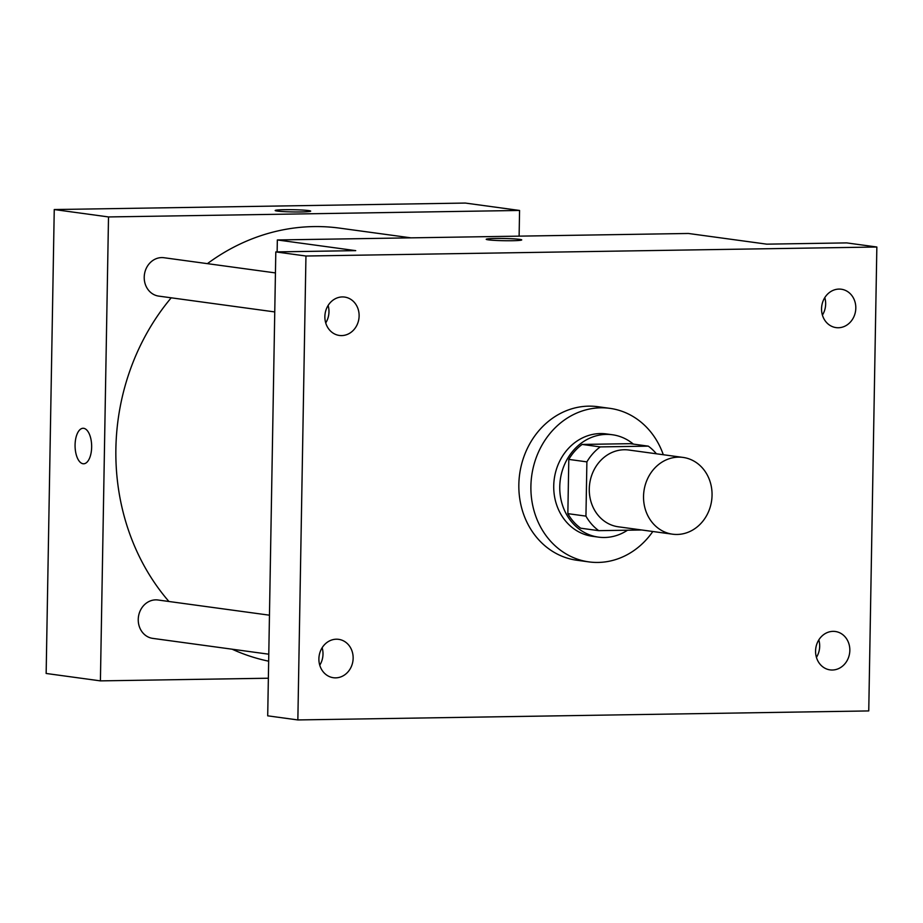 <?xml version="1.0" encoding="UTF-8"?>
<svg xmlns="http://www.w3.org/2000/svg" width="923" height="923" viewBox="0 0 923 923"><rect width="100%" height="100%" fill="white"/><g stroke="black" fill="none" stroke-linecap="round" stroke-linejoin="round"><path stroke-width="1.38" d="M643.539 496.343A38.743 34.174 -82.2 0 1 683.02 457.416A38.743 34.174 -82.2 0 1 711.656 500.416A38.743 34.174 -82.2 0 1 672.555 534.186A38.743 34.174 -82.2 0 1 643.539 496.343M672.555 534.186L618.295 526.791A38.743 34.174 -82.2 0 1 589.278 488.948A38.743 34.174 -82.2 0 1 628.759 450.02L683.02 457.416M568.799 459.4A50.004 44.108 -82.2 0 1 582.136 444.436L630.201 443.675L648.292 446.144L600.227 446.905A50.004 44.108 -82.2 0 0 586.89 461.869L568.799 459.4L567.853 513.649A50.004 44.108 -82.2 0 0 580.671 528.198L598.762 530.667L641.739 529.987M648.292 446.144A50.004 44.108 -82.2 0 1 656.391 453.781M586.89 461.869L585.943 516.119A50.004 44.108 -82.2 0 0 598.762 530.667M582.136 444.436L600.227 446.905M567.853 513.649L585.943 516.119M633.374 444.113A51.653 45.562 97.8 0 0 612.41 434.756A51.653 45.562 97.8 0 0 606.342 434.398A51.653 45.562 97.8 0 0 559.926 483.214A51.653 45.562 97.8 0 0 598.462 537.128A51.653 45.562 97.8 0 0 627.502 530.217M598.462 537.128L592.428 536.298A51.653 45.562 -82.2 0 1 553.731 485.844A51.653 45.562 -82.2 0 1 600.308 433.568A51.653 45.562 -82.2 0 1 606.388 433.937L612.41 434.756M652.815 531.498A77.486 68.348 -82.2 0 1 588.943 561.899A77.486 68.348 -82.2 0 1 530.898 486.202A77.486 68.348 -82.2 0 1 609.872 408.347A77.486 68.348 -82.2 0 1 663.291 454.727M588.943 561.899L576.887 560.249A77.486 68.348 -82.2 0 1 518.841 484.552A77.486 68.348 -82.2 0 1 597.816 406.697L609.872 408.347M832.373 670.017A19.371 17.087 -82.2 0 1 830.089 669.89A19.371 17.087 -82.2 0 1 815.77 648.384A19.371 17.087 -82.2 0 1 835.327 631.494A19.371 17.087 -82.2 0 1 849.771 651.719A19.371 17.087 -82.2 0 1 832.373 670.017M335.684 677.863A19.371 17.087 -82.2 0 1 333.399 677.724A19.371 17.087 -82.2 0 1 319.093 656.218A19.371 17.087 -82.2 0 1 338.637 639.339A19.371 17.087 -82.2 0 1 353.082 659.553A19.371 17.087 -82.2 0 1 335.684 677.863M341.66 335.591A19.371 17.087 -82.2 0 1 339.376 335.453A19.371 17.087 -82.2 0 1 325.069 313.947A19.371 17.087 -82.2 0 1 344.614 297.068A19.371 17.087 -82.2 0 1 359.059 317.281A19.371 17.087 -82.2 0 1 341.66 335.591M838.338 327.746A19.371 17.087 -82.2 0 1 836.065 327.607A19.371 17.087 -82.2 0 1 821.747 306.113A19.371 17.087 -82.2 0 1 841.291 289.222A19.371 17.087 -82.2 0 1 855.748 309.436A19.371 17.087 -82.2 0 1 838.338 327.746M876.85 247.006L305.951 256.017L297.852 719.94L868.751 710.929L876.85 247.006L846.703 242.899L766.771 244.157L688.396 233.473L277.338 239.957L355.724 250.641L275.804 251.91L305.951 256.017M488.267 239.842A17.756 1.119 -179 0 1 486.213 239.288A17.756 1.119 -179 0 1 503.993 238.48A17.756 1.119 -179 0 1 521.726 239.899A17.756 1.119 -179 0 1 508.227 240.753A17.756 1.119 -179 0 1 488.267 239.842M325.727 322.935A19.371 17.087 97.8 0 0 328.115 305.467M319.75 665.218A19.371 17.087 97.8 0 0 322.139 647.738M275.804 251.91L267.705 715.833L297.852 719.94M816.44 657.372A19.371 17.087 97.8 0 0 818.828 639.904M822.416 315.101A19.371 17.087 97.8 0 0 824.793 297.621M277.338 239.957L277.131 251.887M486.213 239.288A17.756 1.119 -179 0 1 503.993 238.492A17.756 1.119 -179 0 1 521.726 239.911M168.944 601.496A219.547 193.645 -82.2 0 1 115.883 448.728A219.547 193.645 -82.2 0 1 171.205 297.817M207.41 263.643A219.547 193.645 -82.2 0 1 339.641 228.131L410.931 237.846M268.651 661.191A219.547 193.645 -82.2 0 1 232.111 649.204M269.458 615.191L157.983 599.996A19.371 17.087 97.8 0 0 138.438 616.887A19.371 17.087 97.8 0 0 152.757 638.381L268.778 654.199M274.754 311.928L158.733 296.11A19.371 17.087 -82.2 0 1 144.219 277.188A19.371 17.087 -82.2 0 1 163.959 257.725L275.435 272.92M519.118 236.138L519.568 210.456L108.51 216.94L100.411 680.874L268.362 678.22M108.51 216.94L54.249 209.544L465.296 203.06L519.568 210.456M277.235 211.067A17.756 1.119 -179 0 1 275.181 210.513A17.756 1.119 -179 0 1 292.96 209.706A17.756 1.119 -179 0 1 310.693 211.136A17.756 1.119 -179 0 1 297.194 211.978A17.756 1.119 -179 0 1 277.235 211.067M54.249 209.544L46.15 673.467L100.411 680.874M83.647 463.784A17.756 8.295 89.1 0 1 75.075 444.898A17.756 8.295 89.1 0 1 83.082 428.272A17.756 8.295 89.1 0 1 91.654 445.901A17.756 8.295 89.1 0 1 83.647 463.784A17.756 8.295 89.1 0 1 75.075 444.898A17.756 8.295 89.1 0 1 83.082 428.272M275.181 210.513A17.756 1.119 -179 0 1 292.96 209.717A17.756 1.119 -179 0 1 310.693 211.136"/></g></svg>
